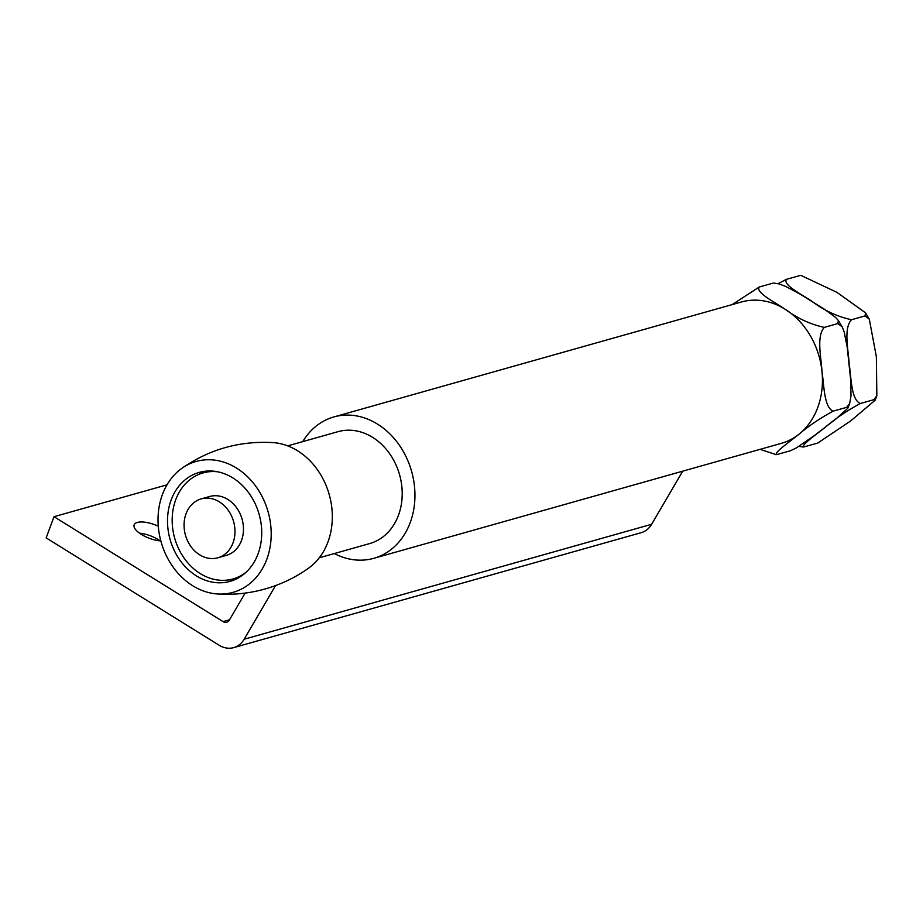 <?xml version="1.0" encoding="UTF-8"?>
<svg xmlns="http://www.w3.org/2000/svg" width="923" height="923" viewBox="0 0 923 923"><rect width="100%" height="100%" fill="white"/><g stroke="black" fill="none" stroke-linecap="round" stroke-linejoin="round"><path stroke-width="1.38" d="M219.362 501.847A30.609 25.013 -105.8 0 0 201.214 498.882A30.609 25.013 -105.8 0 0 184.069 524.172A30.609 25.013 -105.8 0 0 199.668 554.815A30.609 25.013 -105.8 0 0 217.828 557.792A30.609 25.013 -105.8 0 0 234.973 532.502A30.609 25.013 -105.8 0 0 219.362 501.847M217.193 593.95A68.014 55.576 -105.8 0 0 230.923 592.901A68.014 55.576 -105.8 0 0 265.42 503.866A68.014 55.576 -105.8 0 0 181.773 468.388A68.014 55.576 -105.8 0 0 160.429 539.367A68.014 55.576 -105.8 0 0 217.193 593.95C230.946 594.908 244.676 593.835 258.371 590.697C276.75 586.417 293.479 578.917 308.57 568.176A68.014 55.576 -105.8 0 0 329.223 494.555A68.014 55.576 -105.8 0 0 273.139 442.602M169.509 537.278A56.615 46.265 -105.8 0 0 229.989 581.386A56.615 46.265 -105.8 0 0 259.721 516.522A56.615 46.265 -105.8 0 0 199.241 472.403A56.615 46.265 -105.8 0 0 169.509 537.278M204.433 471.33A56.615 46.265 -105.8 0 0 198.745 474.434M228.5 579.921A56.615 46.265 -105.8 0 0 234.973 579.598M287.688 445.867L338.049 431.664A58.149 47.511 74.2 0 1 389.829 453.978A58.149 47.511 74.2 0 1 397.617 517.411A58.149 47.511 74.2 0 1 369.627 543.589L319.266 557.792M201.214 498.882L209.706 496.482A30.609 25.013 74.2 0 1 242.08 519.153A30.609 25.013 74.2 0 1 226.32 555.392L217.828 557.792M217.713 471.803A55.092 45.019 -105.8 0 0 203.048 472.922A55.092 45.019 -105.8 0 0 175.739 499.712A55.092 45.019 -105.8 0 0 184.565 558.75A55.092 45.019 -105.8 0 0 232.965 578.963L239.749 577.048A55.092 45.019 -105.8 0 0 239.853 577.013M209.936 470.984A55.092 45.019 -105.8 0 0 209.844 471.007L203.048 472.922M232.965 578.963A55.092 45.019 -105.8 0 0 246.049 572.26M824.297 327.411A84.812 69.306 -105.8 0 0 824.285 327.4L824.297 327.411C816.255 336.053 821.193 357.316 821.966 371.184C824.101 384.672 823.835 407.412 833.192 411.139C820.062 418.211 808.444 426.068 798.326 434.745C789.834 441.632 772.47 453.77 777.028 454.52L790.596 450.689L796.514 447.84L814.501 435.483L836.123 418.788L847.868 408.197L846.76 407.32L849.679 403.397L851.006 395.829L850.66 379.699L847.233 347.452L844.233 332.072L842.157 326.857L837.865 323.569L838.372 320.5L835.407 317.258L824.493 309.286L799.445 293.733L785.865 286.511L779.104 283.938L773.716 283.061M732.204 304.578L759.214 287.03A84.812 69.306 -105.8 0 0 759.214 287.03C755.337 292.464 775.032 302.34 784.977 309.124C796.987 318.147 810.082 324.238 824.285 327.4L837.876 323.569M776.105 454.647L760.091 449.351M775.816 454.67L777.028 454.52M833.181 411.162A84.812 69.306 -105.8 0 0 833.192 411.139L846.772 407.32M759.225 287.018L772.805 283.188M778.077 283.649L786.384 279.357A84.812 69.306 74.2 0 1 786.396 279.357L786.396 279.357C782.496 284.792 802.202 294.668 812.148 301.463C824.147 310.486 837.253 316.577 851.444 319.739A84.812 69.306 74.2 0 1 851.456 319.75L851.456 319.75C843.414 328.38 848.352 349.655 849.137 363.524C851.26 377.011 850.994 399.751 860.351 403.478A84.812 69.306 74.2 0 1 860.351 403.489L860.351 403.489C847.233 410.55 835.615 418.407 825.497 427.084C816.993 433.972 799.641 446.109 804.187 446.847L817.766 443.028L850.591 421.003L875.189 400.201L873.931 399.659L876.85 395.736L876.354 356.716L869.316 319.196L865.036 315.92L865.543 312.839L836.873 292.314L800.887 275.389M799.976 275.527L786.384 279.357M865.036 315.92L851.456 319.739M873.943 399.659L860.351 403.489M803.264 446.986L798.914 446.397M803.414 446.986L804.187 446.847M139.523 533.194A18.979 7.292 -159.6 0 1 160.187 540.878M160.833 540.924A18.979 7.292 -159.6 0 1 141.83 534.705A18.979 7.292 -159.6 0 1 134.147 524.864A18.979 7.292 -159.6 0 1 158.294 526.248M302.756 441.621A73.448 60.018 74.2 0 1 333.895 416.931A73.448 60.018 74.2 0 1 411.6 471.33A73.448 60.018 74.2 0 1 373.78 558.323A73.448 60.018 74.2 0 1 334.334 553.546M275.527 585.597L244.157 639.224A24.483 20.006 74.2 0 1 233.681 647.623A24.483 20.006 74.2 0 1 219.155 645.246L46.15 537.89L54.03 516.695L223.089 621.617A6.126 5.007 -105.8 0 0 226.723 622.206A6.126 5.007 -105.8 0 0 229.342 620.106L245.149 593.085M373.78 558.323L781.262 443.375A73.448 60.018 -105.8 0 0 819.093 356.393A73.448 60.018 -105.8 0 0 741.388 301.994L333.895 416.931M233.681 647.623L641.162 532.686A24.483 20.006 -105.8 0 0 651.65 524.276L682.708 471.18M54.03 516.695L167.005 484.829M244.157 639.224L651.65 524.276M223.089 621.617L229.527 619.806M273.15 442.613C239.726 440.675 209.267 449.27 181.773 468.388M838.372 320.5L842.157 326.857M849.679 403.409L848.029 407.874M875.2 400.201L876.85 395.748M865.543 312.839L869.328 319.196"/></g></svg>
